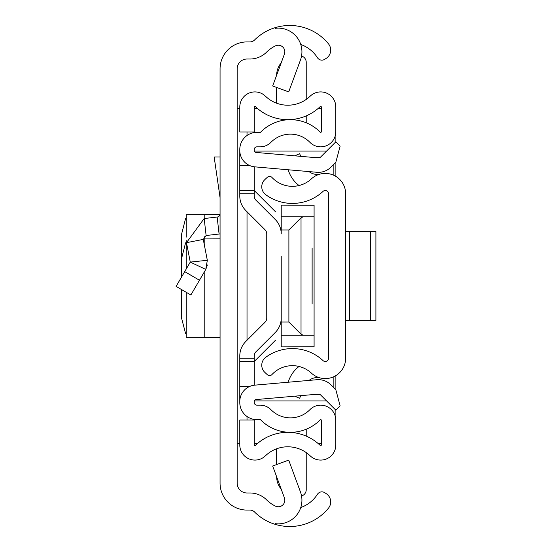 <?xml version="1.0" encoding="UTF-8"?>
<svg xmlns="http://www.w3.org/2000/svg" width="552" height="552" viewBox="0 0 552 552"><rect width="100%" height="100%" fill="white"/><g stroke="black" fill="none" stroke-linecap="round" stroke-linejoin="round"><path stroke-width="0.83" d="M220.062 483.124L220.062 68.876A26.958 26.958 0 0 1 247.027 41.917L249.911 41.917A6.576 6.576 0 0 0 254.548 40.006A49.97 49.97 0 0 1 275.379 27.6L275.379 28.311A23.674 23.674 0 0 1 300.467 59.995L288.71 91.894L272.667 85.981L284.432 54.082A6.576 6.576 0 0 0 275.379 45.899A32.878 32.878 0 0 0 266.602 52.136A23.674 23.674 0 0 1 249.911 59.016L247.027 59.016A9.86 9.86 0 0 0 237.16 68.876L237.16 483.124A9.86 9.86 0 0 0 247.027 492.984L249.911 492.984A23.674 23.674 0 0 1 266.602 499.864A32.878 32.878 0 0 0 275.379 506.101A6.576 6.576 0 0 0 284.432 497.918L272.667 466.019L288.71 460.106L300.467 492.004A23.674 23.674 0 0 1 275.379 523.689L275.379 524.4A49.97 49.97 0 0 1 254.548 511.994A6.576 6.576 0 0 0 249.911 510.082L247.027 510.082A26.958 26.958 0 0 1 220.062 483.124M300.764 507.529A32.878 32.878 0 0 0 317.372 494.419L317.476 494.254A5.258 5.258 0 0 1 324.748 492.694L326.204 493.64A9.86 9.86 0 0 1 328.481 508.15A49.97 49.97 0 0 1 275.379 524.4L275.379 523.689M275.379 28.311L275.379 27.6A49.97 49.97 0 0 1 328.481 43.849A9.86 9.86 0 0 1 326.204 58.36L324.748 59.305A5.258 5.258 0 0 1 317.476 57.746L317.372 57.581A32.878 32.878 0 0 0 300.764 44.471M237.16 443.67L239.789 443.67M239.789 108.33L237.16 108.33M321.347 443.67L318.304 443.67M257.301 443.67L254.258 443.67M254.258 108.33L257.301 108.33M318.304 108.33L321.347 108.33M335.133 136.206L335.133 142.526M335.133 162.985L335.133 175.971M335.133 376.029L335.133 389.015M335.133 409.474L335.133 415.794M220.062 233.896A20.383 20.383 0 0 1 219.089 234.027L206.117 235.511L203.267 239.402L186.486 242.666L204.178 218.53L217.15 217.046L219.089 234.027M220.062 213.776A3.284 3.284 0 0 1 217.15 217.046M184.699 271.632L199.472 280.243L190.868 294.996L176.102 286.391L190.261 262.096L207.324 260.296L203.267 239.402M207.324 260.296L205.779 269.424L190.261 262.096L186.486 242.666M199.472 280.243L205.779 269.424L207.379 265.008M220.062 156.989L214.162 156.989L220.062 197.671M219.979 214.521L186.169 214.776L186.169 237.194M186.169 218.399L185.589 218.509L181.387 234.91L181.387 277.318L181.387 259.24L185.589 242.839L186.169 242.728L186.169 240.362L186.169 269.114M181.387 317.089L181.387 289.469L181.387 317.497L185.589 333.491L186.169 333.601L186.183 337.231M186.169 292.256L186.169 337.224L220.062 337.479M220.062 238.85L203.212 238.933M186.245 292.298L186.245 337.21L204.205 337.396L204.205 272.129M345.655 358.186L345.655 193.814A20.383 20.383 0 0 0 311.404 178.869A27.945 27.945 0 0 1 271.97 177.461A3.284 3.284 0 0 0 267.32 177.302L264.891 179.572A9.86 9.86 0 0 0 265.802 194.739A45.043 45.043 0 0 0 323.03 191.399A3.284 3.284 0 0 1 328.557 193.814L328.557 358.186A3.284 3.284 0 0 1 323.03 360.601A45.043 45.043 0 0 0 265.802 357.261A9.86 9.86 0 0 0 264.891 372.427L267.32 374.698A3.284 3.284 0 0 0 271.97 374.539A27.945 27.945 0 0 1 311.404 373.131A20.383 20.383 0 0 0 345.655 358.186M300.771 156.347L299.626 153.704L294.727 155.823M299.039 185.534A30.795 30.795 0 0 1 289.476 173.293L287.944 169.747M309.079 171.596A13.151 13.151 0 0 0 319.746 174.19M300.771 395.653L299.626 398.296L294.727 396.177M309.079 380.404A13.151 13.151 0 0 1 319.746 377.809M287.944 382.253L289.476 378.707A30.795 30.795 0 0 1 299.039 366.466M375.898 320.381L370.357 320.381L370.357 231.619L375.898 231.619L375.898 320.381M345.655 231.619L349.347 231.619L349.347 320.381L370.357 320.381M349.347 320.381L345.655 320.381M349.347 231.619L370.357 231.619M239.789 190.523L254.258 190.523L254.258 166.794L254.258 196.063A5.92 5.92 0 0 0 255.99 200.252L275.248 219.503A20.383 20.383 0 0 1 281.216 233.917L281.216 205.116L314.088 205.247L314.088 335.174L303.131 335.174L301.026 334.167L288.889 322.03L281.216 322.03L281.216 295.727L281.216 318.083A20.383 20.383 0 0 1 275.248 332.497L255.99 351.748A5.92 5.92 0 0 0 254.258 355.936L254.258 385.206L254.258 361.477L239.789 361.477L239.789 355.936A20.383 20.383 0 0 1 245.764 341.522L265.015 322.264A5.92 5.92 0 0 0 266.747 318.083A5.92 5.92 0 0 1 265.015 322.264A5.92 5.92 0 0 0 266.747 318.083L266.747 233.917A5.92 5.92 0 0 0 265.015 229.735A5.92 5.92 0 0 1 266.747 233.917A5.92 5.92 0 0 0 265.015 229.735L245.764 210.478A20.383 20.383 0 0 1 239.789 196.063L239.789 149.475A17.098 17.098 0 0 1 256.887 132.376L260.151 132.376A0.655 0.655 0 0 0 260.62 132.183A41.752 41.752 0 0 1 320.222 132.183A0.655 0.655 0 0 0 321.347 131.721L321.347 107.04A0.655 0.655 0 0 0 320.236 106.57A46.685 46.685 0 0 1 255.369 106.57A0.655 0.655 0 0 0 254.258 107.04L254.258 131.969L239.789 131.969L239.789 107.04A15.125 15.125 0 0 1 265.422 96.165A32.216 32.216 0 0 0 310.183 96.165A15.125 15.125 0 0 1 335.816 107.04L335.816 131.721A15.125 15.125 0 0 1 309.893 142.312A27.289 27.289 0 0 0 270.942 142.312A15.125 15.125 0 0 1 260.151 146.846L256.887 146.846A2.629 2.629 0 0 0 254.258 149.475L254.258 150.475A1.973 1.973 0 0 0 256.059 152.435L318.124 157.865A3.284 3.284 0 0 0 320.74 156.92L335.809 141.85L340.129 146.17L335.809 162.309L330.965 167.146A17.754 17.754 0 0 1 316.869 172.279L254.796 166.849A16.436 16.436 0 0 1 239.789 150.475M281.216 256.273L281.216 295.727M239.789 401.525L239.789 402.525A17.098 17.098 0 0 0 256.887 419.623L260.151 419.623A0.655 0.655 0 0 1 260.62 419.817A41.752 41.752 0 0 0 320.222 419.817A0.655 0.655 0 0 1 321.347 420.279L321.347 444.96A0.655 0.655 0 0 1 320.236 445.429A46.685 46.685 0 0 0 255.369 445.429A0.655 0.655 0 0 1 254.258 444.96L254.258 420.031L239.789 420.031L239.789 444.96A15.125 15.125 0 0 0 265.422 455.835A32.216 32.216 0 0 1 310.183 455.835A15.125 15.125 0 0 0 335.816 444.96L335.816 420.279A15.125 15.125 0 0 0 309.893 409.687A27.289 27.289 0 0 1 270.942 409.687A15.125 15.125 0 0 0 260.151 405.154L256.887 405.154A2.629 2.629 0 0 1 254.258 402.525L254.258 401.525A1.973 1.973 0 0 1 256.059 399.565L318.124 394.135A3.284 3.284 0 0 1 320.74 395.08L335.809 410.15L340.129 405.83L335.809 389.691L330.965 384.854A17.754 17.754 0 0 0 316.869 379.721L254.796 385.151A16.436 16.436 0 0 0 239.789 401.525L239.789 361.477M255.99 351.748A5.92 5.92 0 0 0 254.258 355.936A5.92 5.92 0 0 1 255.99 351.748M255.99 200.252L275.248 219.503L255.99 200.252A5.92 5.92 0 0 1 254.258 196.063M249.649 386.462L239.789 386.462M249.649 165.538L239.789 165.538M306.222 115.885L306.222 122.779M301.558 56.007A6.576 6.576 0 0 1 306.222 62.307L306.222 99.422M276.635 75.21A19.727 19.727 0 0 1 281.203 62.831M276.635 103.21L276.635 87.444M306.222 429.221L306.222 436.114M301.558 495.993A6.576 6.576 0 0 0 306.222 489.693L306.222 452.578M276.635 464.556L276.635 448.79M281.203 489.169A19.727 19.727 0 0 1 276.635 476.79M312.121 248.055L312.121 303.945M326.584 151.069L254.348 151.069M254.348 400.931L326.584 400.931M333.16 387.049L333.16 376.981M333.16 175.018L333.16 164.951M254.258 190.523L275.579 211.844M275.579 340.156L254.258 361.477M314.088 335.174L314.088 346.753L281.216 346.884L281.216 322.03M314.088 216.826L281.216 216.826M281.216 229.97L288.889 229.97L301.026 217.833L301.026 334.167M303.131 216.826L301.026 217.833M281.216 335.174L303.131 335.174M247.02 420.031L247.02 416.491M247.02 340.26L247.02 211.74M247.02 135.509L247.02 131.969M204.178 218.53L206.117 235.511M204.205 214.604L204.205 218.523M204.205 236.422L204.205 244.232M186.245 236.449L186.245 214.79M186.245 268.99L186.245 241.107M254.258 193.807L239.789 193.807M254.258 358.193L239.789 358.193M315.578 157.644L319.636 157.644M319.636 394.356L315.578 394.356M288.889 322.03L288.889 229.97M314.088 205.116L281.216 205.116M314.088 346.884L281.216 346.884"/></g></svg>

